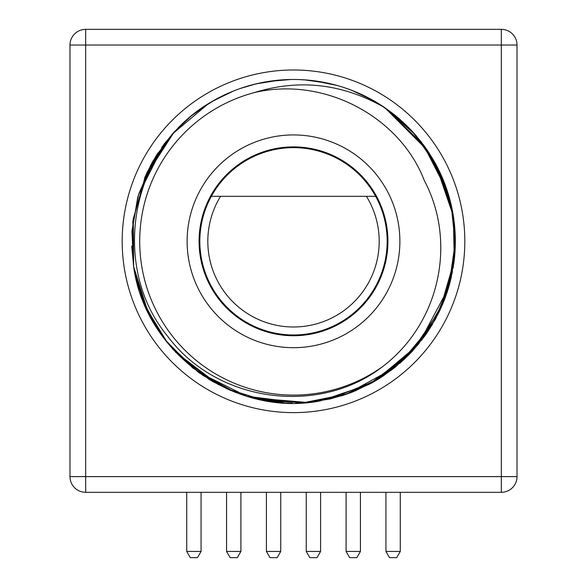 <?xml version="1.0" encoding="UTF-8"?>
<svg xmlns="http://www.w3.org/2000/svg" width="587" height="587" viewBox="0 0 587 587"><rect width="100%" height="100%" fill="white"/><g stroke="black" fill="none" stroke-linecap="round" stroke-linejoin="round"><path stroke-width="0.88" d="M201.07 492.31L201.07 551.442L186.725 551.442L186.725 492.31M201.07 551.442L197.481 557.65L190.313 557.65L186.725 551.442M240.912 492.31L240.912 551.442L226.567 551.442L226.567 492.31M240.912 551.442L237.324 557.65L230.155 557.65L226.567 551.442M280.747 492.31L280.747 551.442L266.41 551.442L266.41 492.31M280.747 551.442L277.167 557.65L269.991 557.65L266.41 551.442M320.59 492.31L320.59 551.442L306.253 551.442L306.253 492.31M320.59 551.442L317.009 557.65L309.833 557.65L306.253 551.442M360.433 492.31L360.433 551.442L346.088 551.442L346.088 492.31M360.433 551.442L356.845 557.65L349.676 557.65L346.088 551.442M400.275 492.31L400.275 551.442L385.93 551.442L385.93 492.31M400.275 551.442L396.687 557.65L389.519 557.65L385.93 551.442M517.015 45.038L85.673 45.038L85.673 476.622L517.015 476.622L517.015 45.038A15.688 15.688 0 0 0 501.327 29.35L85.673 29.35L85.673 45.038L69.985 45.038L69.985 476.622A15.688 15.688 0 0 0 85.673 492.31L501.327 492.31L501.327 29.35M85.673 492.31L85.673 476.622L69.985 476.622M122.184 241.308A171.316 171.316 0 0 0 293.5 412.624A171.316 171.316 0 0 0 464.816 241.308A171.316 171.316 0 0 0 293.5 69.985A171.316 171.316 0 0 0 122.184 241.308A171.316 171.316 0 0 0 293.5 412.624A171.316 171.316 0 0 0 464.816 241.308A171.316 171.316 0 0 0 293.5 69.985A171.316 171.316 0 0 0 122.184 241.308M69.985 45.038A15.688 15.688 0 0 1 85.673 29.35M517.015 476.622A15.688 15.688 0 0 1 501.327 492.31M138.444 194.943L132.024 230.508L133.653 266.623L148.071 312.313M172.967 349.302L160.053 332.866L173.282 349.654M300.749 402.983L246.709 396.232L198.083 372.019L200.571 373.802M212.208 381.242L230.83 390.516M259.146 399.461L279.405 402.528M286.089 402.976L292.517 403.137M329.769 399.028L346.242 394.31L394.303 367.91M453.391 216.28L448.035 193.248L453.347 215.994L451.748 207.402M426.61 149.252L447.771 192.397L441.637 176.137M429.662 153.838L420.908 141.526M405.338 124.327L384.977 107.803L411.986 131.07M354.761 91.513L373.413 100.575L367.183 97.215M304.198 79.825L328.082 83.207M256.306 83.802L280.043 80.03L256.27 83.809M232.276 91.499L211.68 101.676M191.832 115.397L191.465 115.683M174.038 132.126L161.63 147.498M146.655 173.275L156.509 155.144L146.97 172.607M399.71 363.419L409.058 354.607L391.771 369.891M396.078 116.131L385.211 107.971M373.413 100.575L352.479 90.596M328.595 83.325L304.836 79.869L328.595 83.325M279.962 80.037L256.38 83.787M174.449 131.679L191.883 115.353L174.427 131.701L145.899 174.933M138.664 194.224L164.309 143.837L138.517 194.715L132.038 230.368L133.653 266.623L144.71 304.961L164.8 339.425L192.719 367.932L226.758 388.741L264.854 400.591L304.69 402.755L343.85 395.11L379.95 378.123L410.79 352.816L434.505 320.729L449.649 283.822L455.307 244.331L451.132 204.65L437.374 167.207L414.884 134.269L385.013 107.832L423.432 144.835L447.756 192.367L426.646 149.311M145.297 176.283L132.992 220.617L133.653 266.623L133.278 218.496L133.653 266.623L143.272 301.505L160.42 333.401M454.668 255.954L455.299 237.698M427.622 331.875A161.836 161.836 0 0 1 423.359 337.885L427.431 332.161M440.125 309.804L443.295 302.569M447.976 289.567L452.504 271.465M454.14 260.936L455.329 240.046M455.321 239.18L453.472 216.83M452.188 209.537L439.377 171.228M190.944 116.116L208.73 103.451L191.663 115.529M173.921 132.258L156.105 155.79M208.73 103.451A161.836 161.836 0 0 1 385.013 107.832C343.035 83.684 299.487 78.607 254.369 92.585A153.787 153.787 0 0 0 154.036 306.128A153.787 153.787 0 0 0 381.961 367.102C318.066 416.132 216.632 402.22 167.677 336.292C110.114 266.96 129.756 150.595 208.73 103.451L190.738 116.285M175.513 352.075L218.503 384.72M390.751 370.661L422.06 339.602L443.655 301.674L454.301 259.564L453.347 215.994L454.58 256.915L445.511 296.831M454.14 260.966L439.802 310.494L410.57 353.044L369.091 384.404L320.238 400.921C234.785 417.57 145.011 352.853 133.653 266.623L142.414 299.311L157.808 329.505M454.301 259.615L441.05 307.793L414.217 349.104L375.863 380.618L330.041 398.962M173.04 349.39L198.971 372.664L229.282 389.856M252.586 397.891L307.874 402.506M455.329 239.98L453.399 266.256M448.461 287.99L418.839 343.681M412.786 350.674L391.852 369.832M372.129 382.761L351.312 392.461L371.49 383.113M330.965 398.749L330.378 398.889M306.906 402.587L258.141 399.233L302.797 402.873L347.299 393.936M235.071 392.226L198.098 372.033L167.596 342.984L145.613 307.038L133.653 266.623L143.265 301.476L160.361 333.313M175.469 352.031L203.043 375.504L235.13 392.255M354.878 391.052L375.651 380.743M395.256 367.154L414.136 349.184M427.424 332.161L432.846 323.613M441.02 307.867L449.048 285.994M454.118 261.149L453.788 218.966M453.729 218.555L453.538 217.271M455.314 238.579L455.336 240.428M449.238 285.326L455.336 241.653L448.916 286.427M438.834 312.504L440.668 308.63L412.294 351.209L371.74 382.981L384.103 375.409M329.711 399.043L350.615 392.725L319.225 401.09M400.539 362.685L431.907 325.183M455.329 240.002L455.16 233.773M438.775 312.622L427.93 331.413M412.764 350.703L410.871 352.736M381.249 377.287L395.278 367.139L375.431 380.875M353.726 391.522L350.19 392.886L353.726 391.522M329.967 398.984L308.021 402.491M284.922 402.917L258.896 399.402M235.578 392.424L213.228 381.829M139.2 290.11L138.363 287.381M147.337 310.794L133.799 267.525M138.393 287.498L139.163 289.993M448.446 288.019L450.567 280.329M455.211 247.582L455.292 237.632M455.336 240.633L453.421 266.153M449.437 284.614L451.484 276.411M442.495 304.484L435.305 319.306L446.399 294.344M418.913 343.593L408.501 355.179M380.031 378.072L374.866 381.205M353.08 391.778L341.135 395.976M428.062 151.402L444.198 182.315L453.347 215.994L454.265 259.872M453.795 263.578L453.736 264.033M453.303 266.865L453.12 268.017M448.519 287.784L440.477 309.048M432.421 324.332L425.656 334.722M329.997 398.977L305.988 402.66M284.768 402.909L259.219 399.476M235.592 392.432L213.419 381.946M213.008 381.711L175.271 351.818M160.266 333.174L147.931 312.02M145.224 306.165L135.56 276.609M135.135 274.65L133.653 266.623L133.161 219.325L146.523 173.569L172.38 133.968L208.649 103.503L172.527 133.814L146.677 173.231L133.198 219.054L133.653 266.623L131.98 231.249L138.026 196.388M403.812 359.721L419.015 343.468M454.044 261.707L455.321 239.056M139.141 289.941L134.533 271.634M454 262.037L449.282 285.172M436.178 317.699L434.475 320.796M417.46 345.347L374.418 381.462M300.221 403.005L295.863 403.13M258.874 399.395L251.816 397.685M212.971 381.689L207.798 378.586M448.086 193.417L453.347 215.994L437.066 166.613M427.593 150.69L423.278 144.615M411.179 130.211L384.969 107.803L423.491 144.908L447.749 192.323M373.303 100.516L351.532 90.229M328.404 83.281L304.55 79.847M280.219 80.015L276.888 80.324M256.167 83.838L240.244 88.483M233.171 91.132L211.599 101.727M137.85 196.983L131.958 231.557L133.653 266.623L133.161 219.347L146.501 173.62L172.431 133.909L208.664 103.488L172.49 133.851L146.618 173.356L133.212 218.958L133.653 266.623L133.198 219.054L146.677 173.231L172.527 133.814L208.627 103.51L172.534 133.799L146.684 173.216L133.212 218.958L133.653 266.623L132.86 221.673M381.961 367.102C439.979 323.547 457.046 242.101 424.291 180.517C400.018 116.93 324.398 76.031 254.369 92.585M453.149 214.805L448.035 193.248L453.347 215.994L435.378 163.45M427.343 150.323L384.984 107.81L393.202 113.827M373.435 100.59L351.672 90.288M328.551 83.31L304.741 79.861M280.41 80.001L256.196 83.831M232.929 91.234L211.305 101.896M211.452 101.808L233.09 91.168M256.226 83.824L280.146 80.023M351.415 90.185L355.502 91.821M367.917 97.596L373.537 100.648M245.637 86.715L256.981 83.648L245.637 86.715M277.702 80.243L291.079 79.487L277.695 80.243M324.714 82.51L336.755 85.357L314.133 80.793M358.672 93.172L362.179 94.771L358.672 93.172M411.238 130.27L393.884 114.37L379.217 104.031L394.691 115.008M408.413 127.35L416.462 136.089M453.223 215.216L447.698 192.162M439.604 171.705L427.857 151.094M413.16 132.346L399.82 119.293M174.17 131.987L144.519 178.096M211.746 101.639L233.377 91.051L224.491 94.918M256.402 83.78L264.458 82.099L256.402 83.78M280.527 79.993L267.489 81.578L277.35 80.28M395.051 115.294L399.622 119.117M411.333 130.373L426.947 149.751M453.245 215.378L447.419 191.303L453.311 215.774M438.768 169.973L432.201 157.932M426.404 148.959L410.408 129.397M373.501 100.626L351.796 90.339M328.713 83.347L304.888 79.869M427.167 150.074L433.272 159.723M439.766 172.035L448.123 193.541M447.954 192.998L439.942 172.409M413.138 132.317L402.19 121.399M378.945 103.87L365.584 96.407M336.784 85.364L314.192 80.801M291.152 79.487L268.208 81.461M214.879 99.849L197.709 110.87M179.468 126.462L164.499 143.595M152.459 161.939L144.534 178.059M137.718 197.467L131.972 231.315L133.506 265.64M138.693 194.128L153.009 160.97L174.251 131.892M304.257 79.832L328.06 83.207L304.257 79.832M150.103 166.275L157.83 153.075M163.237 145.275L174.39 131.745M394.09 114.531L405.353 124.341M214.71 99.944L233.244 91.102M439.619 171.734L447.778 192.419M138.334 195.31L132.016 230.676L133.653 266.623L131.73 246.034M132.794 222.231L132.978 220.734M138.305 195.427L151.703 163.303M164.844 143.133L179.16 126.777M199.22 109.769L215.216 99.658M240.032 88.556L245.792 86.663M277.269 80.287L291.409 79.487M326.416 82.855L336.96 85.416M367.154 97.2L379.07 103.943M405.397 124.385L414.187 133.484M427.373 150.367L434.219 161.381M439.472 171.433L439.736 171.984A161.836 161.836 0 0 1 453.714 264.165M172.138 134.247L183.188 122.888M212.032 101.47L217.99 98.161M252.381 84.785L262.939 82.378M298.651 79.553L308.879 80.199M345.185 87.947L352.266 90.515M378.666 103.694L380.647 104.941M412.859 132.016L421.664 142.487M434.131 161.212L434.519 161.902A161.836 161.836 0 0 1 438.122 168.682M448.534 287.733A161.836 161.836 0 0 1 442.319 304.902M187.121 241.308A106.379 106.379 0 0 0 293.5 347.687A106.379 106.379 0 0 0 399.879 241.308A106.379 106.379 0 0 0 293.5 134.929A106.379 106.379 0 0 0 187.121 241.308M387.926 241.308A94.426 94.426 0 0 0 293.5 146.882A94.426 94.426 0 0 0 199.074 241.308A94.426 94.426 0 0 0 293.5 335.735A94.426 94.426 0 0 0 387.926 241.308M211.342 196.329A93.671 93.671 0 0 0 293.5 334.972A93.671 93.671 0 0 0 375.658 196.329A93.671 93.671 0 0 0 211.342 196.329L220.558 196.329A85.702 85.702 0 0 0 349.221 306.421A85.702 85.702 0 0 0 366.442 196.329L375.658 196.329M220.558 196.329L366.442 196.329"/></g></svg>
